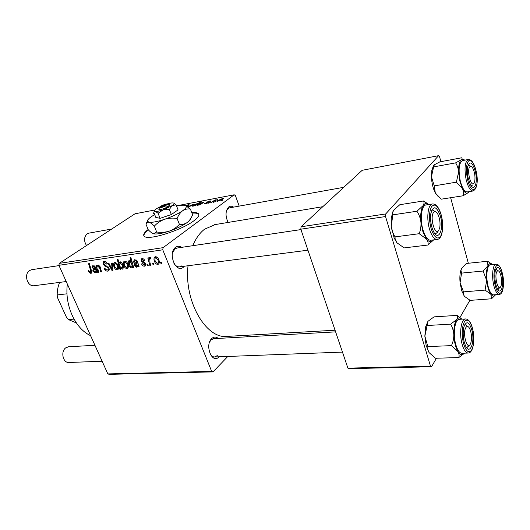 <?xml version="1.0" encoding="UTF-8"?>
<svg xmlns="http://www.w3.org/2000/svg" width="530" height="530" viewBox="0 0 530 530"><rect width="100%" height="100%" fill="white"/><g stroke="black" fill="none" stroke-linecap="round" stroke-linejoin="round"><path stroke-width="0.79" d="M148.128 229.497C143.882 232.789 142.683 235.128 144.544 236.506C148.95 240.567 181.83 230.159 193.927 220.752C198.657 217.161 200.009 214.69 197.988 213.325C196.809 212.629 194.729 212.398 191.767 212.629M148.433 229.947C145.194 232.425 143.69 234.412 143.908 235.903M184.407 266.212L183.459 267.16C175.867 274.01 167.394 252.903 175.589 247.298C177.543 245.913 179.59 245.927 181.75 247.338M177.027 248.04L174.953 248.901L172.469 252.976M173.933 263.331C175.582 265.901 177.497 267.074 179.677 266.828L181.704 265.908M228.112 222.428C225.164 215.962 225.369 210.807 228.748 206.952C230.252 205.885 231.862 205.938 233.578 207.124M343.771 187.309L229.377 207.879L228.085 208.482L226.462 210.741M219.069 356.789L218.996 356.869C212.166 364.6 204.355 345.162 211.735 338.551C213.862 336.643 216.035 336.603 218.254 338.418M335.616 331.873L213.617 338.677L211.066 339.929L209.589 342.082M210.099 353.941C211.357 356.001 212.855 357.008 214.59 356.955L217.287 355.617M192.781 245.695C195.828 238.401 199.77 232.895 204.6 229.172L215.253 224.568M148.195 265.543L147.347 265.656L146.942 264.225L147.81 264.106L148.195 265.543M153.925 264.768L153.077 264.881L152.673 263.436L153.548 263.317L153.925 264.768M141.576 264.013L142.298 263.642L144.246 265.265L144.895 264.019L141.079 260.959L141.49 258.812L141.994 258.66C143.179 258.527 144.12 259.17 144.809 260.575L144.021 260.826L142.325 259.567L141.855 260.68L144.736 262.575L145.704 263.821L145.22 265.974L144.577 266.166C143.272 266.279 142.272 265.556 141.576 264.013L141.914 263.761M132.811 267.623L132.546 266.623L131.619 267.922C130.353 267.683 129.452 266.795 128.909 265.252C127.995 263.238 128.022 261.681 129.002 260.568L131.076 261.469L130.062 257.666L130.89 257.547L133.639 267.511L132.811 267.623L133.527 267.094M107.762 271.141C106.152 271.241 104.927 270.28 104.079 268.26L104.801 268.041L105.596 269.406L107.338 270.028L107.815 269.889L108.173 268.24L107.616 267.438L104.894 266.106L103.125 264.152L103.535 261.509L104.125 261.33C105.523 261.237 106.649 262.052 107.504 263.774L106.848 264.192L104.582 262.443L104.158 262.569L103.873 263.986L108.915 268.041C109.452 269.425 109.286 270.399 108.418 270.949L107.762 271.141L109.087 270.194M117.282 269.856C115.944 269.816 114.924 268.975 114.222 267.345C113.268 265.298 113.307 263.748 114.347 262.695L114.831 262.549C116.209 262.628 117.236 263.516 117.925 265.212C118.839 267.233 118.76 268.736 117.7 269.73L118.303 269.114M98.805 272.221L98.037 272.327L95.97 265.384L96.745 265.272L97.089 266.438L98.129 264.947L99.978 266.451L101.568 271.85L100.799 271.956L99.209 266.583L98.255 265.835L97.851 269.002L98.805 272.221M88.45 271.592L88.146 270.737L88.841 270.512L89.126 271.327L90.577 272.287L90.603 270.459L88.583 263.728L89.345 263.622L91.438 270.591L91.2 273.314L90.816 273.434L88.45 271.592L89.06 271.161M227.814 356.458L213 371.888L109.22 374.332L107.835 373.908L211.675 371.411L162.77 249.802L58.896 265.311L59.281 263.377L163.101 247.656L162.77 249.802M107.835 373.908L58.896 265.311M96.52 272.533L96.076 271.698L94.989 272.87L92.796 271.102L93.187 268.869L95.042 268.233L94.791 267.411L93.393 266.53L92.757 268.041L91.955 268.021L92.564 265.822L93.088 265.669L95.532 267.213L97.301 272.427L96.52 272.533L97.116 272.109M120.707 269.26L119.999 269.359L117.216 259.548L118.024 259.428L118.985 262.873L119.939 261.82C121.198 262.012 122.112 262.887 122.682 264.444C123.596 266.457 123.563 268.008 122.582 269.088L120.35 267.975L120.707 269.26M112.916 270.313L111.962 270.446L108.239 263.629L109.028 263.516L112.088 269.3L111.605 263.145L112.453 263.026L112.916 270.313M127.074 268.531C125.709 268.491 124.676 267.643 123.98 265.994C123.026 263.933 123.079 262.37 124.139 261.297L124.636 261.144C126.041 261.224 127.087 262.118 127.776 263.834C128.684 265.875 128.598 267.392 127.511 268.399L128.141 267.749M138.264 266.888L137.813 266.014L136.588 267.246L134.269 265.404L134.733 263.079L136.82 262.377L136.581 261.509L135.084 260.594L134.342 262.184L133.467 262.171L134.183 259.872L134.786 259.693L137.396 261.303L139.118 266.769L138.264 266.888L138.906 266.404M157.847 264.377C156.396 264.337 155.323 263.463 154.621 261.76C153.673 259.647 153.766 258.024 154.893 256.898L155.456 256.732C156.946 256.805 158.033 257.726 158.715 259.501C159.623 261.595 159.497 263.171 158.331 264.225L159.06 263.45M150.646 265.212L149.785 265.331L147.817 257.958L148.685 257.838L149.082 259.369L149.612 257.6L150.48 257.719L150.606 258.905L149.937 258.779L149.891 262.264L150.646 265.212M161.902 263.688L161.034 263.808L160.63 262.35L161.524 262.231L161.902 263.688M205.302 203.865L204.269 203.904L204.746 203.255L205.614 203.056L205.243 203.533L205.812 203.513L207.449 202.904L206.654 202.486L206.925 202.056L210.675 200.93L210.35 201.446L207.806 201.844L208.568 202.301L208.29 202.718L205.302 203.865M200.214 204.785L197.014 205.309L197.372 204.779L202.155 203.175L202.864 202.593L202.268 202.619L199.545 203.487L203.798 202.235L200.214 204.785M187.693 206.799L193.967 204.096L193.357 204.885L188.07 207.071M154.223 213.444L153.018 213.583L153.945 212.749M185.997 205.773L189.184 204.169L186.918 205.534L189.256 204.958L187.322 206.541M222.839 200.128L221.09 200.857L222.839 200.128M155.012 209.959L135.004 213.789L59.281 263.377M239.202 206.11L235.393 195.583L234.207 194.795L163.101 247.656M234.207 194.795L176.49 205.845M194.98 205.773L192.357 206.19L193.039 205.362L201.453 201.831L194.98 205.773M222.805 199.313L217.002 201.499L217.492 200.764L222.441 198.545L223.355 198.531L222.805 199.313M215.26 201.559L213.524 202.281L215.26 201.559M213.12 201.552L210.39 202.871L215.081 199.976L215.902 199.823L214.928 200.419L217.492 199.558L213.12 201.552M209.8 202.586L208.065 203.308L209.8 202.586M248.225 335.185L246.642 336.835M436.448 358.234L431.539 366.733L349.078 368.681L347.899 368.131L430.486 366.144L385.542 216.545L300.828 229.192L301.066 226.767L385.701 213.948L385.542 216.545M347.899 368.131L300.828 229.192M440.894 161.663L439.549 156.688L438.608 155.668L385.701 213.948M438.608 155.668L362.182 170.296L301.066 226.767M468.341 263.258L450.632 197.723M469.911 300.245L459.974 317.457M430.486 366.144L431.539 366.733M335.053 330.216L227.642 336.365C206.528 339.783 183.857 301.696 188.037 265.742M211.675 371.411L213 371.888M188.872 205.554L188.647 204.964M187.918 206.196L188.302 205.342L186.328 205.945M187.07 206.382L187.805 205.912M153.72 213.564L153.501 213.027M188.554 207.011L188.269 206.283M193.417 204.845L193.132 204.11M192.628 204.454L188.62 206.673L192.582 205.031L193.059 204.448L192.628 204.454M193.324 206.097L193.039 205.362M197.856 204.017L197.571 203.268M197.153 203.593L193.317 205.812L197.114 204.11L197.518 203.593L197.153 203.593M195.173 205.653L195.04 205.302M197.577 205.315L197.372 204.779M203.069 202.97L202.811 202.274M198.406 204.911L201.546 203.533L198.16 204.633L198.472 205.097M204.918 203.924L204.679 203.301M204.997 203.917L204.746 203.255M207.74 203.05L207.608 202.698M207.124 202.579L206.925 202.056M209.88 201.552L209.661 200.969M207.919 202.95L207.601 202.102L207.919 202.95M217.77 201.519L217.492 200.764M222.739 199.366L222.441 198.545M221.944 198.889L217.923 201.142L221.99 199.472L222.428 198.889L221.944 198.889M91.617 272.87L90.816 273.434M96.712 271.254L96.076 271.698M95.837 272.274L94.989 272.87M93.432 270.651L92.796 271.102M95.738 267.749L95.042 268.233M95.42 266.974L94.791 267.411M94.327 265.881L93.393 266.53M92.684 267.517L91.955 268.021M94.857 271.989L95.281 269.101L93.79 269.717L93.552 270.996L94.857 271.989M98.699 271.863L98.037 272.327M98.951 265.139L97.089 266.438M101.462 271.479L100.799 271.956M99.832 266.153L99.209 266.583M99.103 265.245L98.255 265.835M120.608 268.915L119.999 269.359M120.416 261.846L118.985 262.873M123.053 268.617L122.284 269.18M120.714 267.71L120.35 267.975M119.575 264.987L120.072 266.61L122.039 268.26C122.635 267.325 122.582 266.093 121.887 264.569L120.052 262.734L119.575 264.987M120.953 262.085L120.052 262.734M122.529 264.106L121.887 264.569M114.864 266.881L114.222 267.345M115.169 263.43L114.924 263.503C114.222 264.371 114.235 265.583 114.964 267.133L117.13 268.922C117.819 268.054 117.819 266.855 117.13 265.318L115.169 263.43L116.03 262.814M117.766 264.861L117.13 265.318M112.883 269.783L111.962 270.446M112.817 268.776L112.088 269.3M108.802 267.789L108.173 268.24M108.292 266.954L107.616 267.438M105.874 265.417L104.894 266.106M103.774 263.702L103.125 264.152M107.491 263.741L106.848 264.192M107.385 263.529L106.762 263.973M105.715 261.654L104.582 262.443M124.636 265.517L123.98 265.994M124.974 262.032L124.722 262.111C124.007 262.993 124.013 264.218 124.736 265.775L126.935 267.584C127.644 266.709 127.65 265.497 126.961 263.94L124.974 262.032L125.855 261.403M127.611 263.47L126.961 263.94M133.255 266.1L132.546 266.623M132.295 267.418L131.619 267.922M129.572 264.768L128.909 265.252M131.824 260.926L131.076 261.469M129.718 261.363L129.638 264.927L130.685 266.65L131.685 266.948L132.096 266L131.466 263.052L129.718 261.363L130.433 260.839M132.255 262.476L131.466 263.052M133.037 265.311L132.096 266M138.502 265.497L137.813 266.014M137.601 266.497L136.588 267.246M134.971 264.887L134.269 265.404M137.581 261.813L136.82 262.377M137.257 261.018L136.581 261.509M136.064 259.879L135.084 260.594M134.282 261.575L133.467 262.171M136.482 266.325L137.045 263.291L135.369 263.96L135.09 265.285L136.482 266.325M137.826 262.714L137.045 263.291M145.558 263.516L144.895 264.019M145.127 262.92L144.458 263.417M141.775 260.442L141.079 260.959M144.69 260.323L144.021 260.826M143.292 258.852L142.325 259.567M145.829 265.225L144.577 266.166M155.323 261.23L154.621 261.76M155.787 257.646L155.509 257.739C154.733 258.66 154.707 259.925 155.436 261.529L157.735 263.39C158.496 262.469 158.536 261.217 157.847 259.62L155.787 257.646L156.695 256.971M158.536 259.097L157.847 259.62M153.813 264.324L153.077 264.881M150.527 264.768L149.785 265.331M150.54 258.282L149.082 259.369M150.553 258.388L150.083 258.733M148.075 265.113L147.347 265.656M161.782 263.231L161.034 263.808M198.889 214.518L198.194 213.855C197.008 213.159 194.934 212.927 191.966 213.159M67.363 284.1C64.494 305.366 75.366 328.852 90.59 335.642M491.515 298.781L470.163 300.371L464.419 296.343L461.696 290.712L460.086 282.695L461.57 273.102L483.115 271.029L486.653 280.337L485.096 290.109L490.866 294.282L491.515 298.781L495.166 295.217M464.419 296.343L463.505 294.654L463.505 291.864L460.086 282.695C459.642 278.104 459.841 274.162 460.676 270.87L461.55 268.485L466.354 263.463L487.6 261.264L487.898 265.848L483.115 271.029M501.413 273.036C504.633 283.186 501.314 296.575 497.378 288.658L496.12 285.471C494.649 279.893 494.404 274.851 495.404 270.353C497.18 265.815 499.18 266.703 501.413 273.036M497.816 289.4L499.737 287.585L498.154 289.413M490.495 264.742L490.356 264.761C486.732 264.788 485.586 278.647 488.541 287.856C490.051 292.56 491.734 294.892 493.596 294.852L499.187 294.415M491.966 264.119L487.6 261.264M463.505 291.864L485.096 290.109M461.57 273.102L460.987 270.485L461.55 268.485M495.55 294.7C494.179 296.674 492.615 296.535 490.866 294.282C488.786 291.242 487.381 286.591 486.653 280.337C486.076 274.07 486.494 269.24 487.898 265.848C489.163 263.277 490.674 262.84 492.443 264.549M495.981 269.273L498.001 270.784L495.742 269.339M458.808 357.558L435.461 358.26L429.022 352.563L426.12 345.441L424.841 336.139L427.173 325.5L450.632 324.161C452.488 327.394 453.554 330.919 453.819 334.741C453.852 338.531 453.057 342.161 451.441 345.639L457.933 351.549C459.106 353.649 459.397 355.65 458.808 357.558L464.32 353.278M429.022 352.563L427.836 349.74L427.849 346.58L424.841 336.139L425.643 326.838L427.869 321.471M471.925 330.283C475.178 342.671 469.659 355.948 465.36 345.381L464.147 341.665C462.975 336.365 462.882 331.495 463.869 327.056C466.453 320.431 469.143 321.505 471.925 330.283M468.977 345.752L467.109 347.362L466.327 347.216L467.109 347.362L469.196 345.295M459.411 319.312L459.225 319.318C454.985 319.279 452.805 333.125 455.548 343.645C457.231 349.952 459.371 353.152 461.968 353.252L468.05 353.046M427.173 325.5L428.008 321.286L434.063 316.854L457.165 315.39C457.874 316.629 457.715 318.02 456.688 319.563L450.632 324.161M461.55 318.894L457.165 315.39M427.849 346.58L451.441 345.639M464.412 353.172C462.372 355.564 460.212 355.02 457.933 351.549C455.561 347.422 454.19 341.817 453.819 334.741C453.653 327.719 454.608 322.664 456.688 319.563C458.271 317.543 459.987 317.404 461.842 319.159M465.254 324.645L467.758 326.48L465.254 324.645L464.625 324.85M469.401 191.575L468.692 192.496C466.758 194.159 464.671 192.854 462.418 188.587L459.815 180.975L458.609 172.031L456.39 182.161L462.418 188.587C463.505 190.999 463.763 193.39 463.193 195.756L469.169 191.926M468.242 178.451C467.268 173.919 467.096 169.931 467.718 166.486C469.984 160.471 472.548 162.226 475.41 171.766C478 182.373 474.516 192.151 470.554 184.831L468.242 178.451M468.474 164.883L470.746 166.294L468.109 165.029M462.597 160.557L462.438 160.59C458.967 162.882 458.225 169.554 460.212 180.611C462.167 188.183 464.532 191.946 467.294 191.906L472.992 191.005M463.193 195.756L441.291 199.181L435.309 192.986L434.275 185.871L456.39 182.161M434.275 185.871L431.433 176.808L433.613 166.897L455.615 162.869C457.357 165.565 458.357 168.619 458.609 172.031C458.443 165.771 459.318 161.703 461.226 159.828L455.615 162.869M433.613 166.897L434.322 164.803L439.933 161.835L461.617 157.801C462.299 158.278 462.173 158.954 461.226 159.828C462.279 158.974 463.432 159.086 464.704 160.173M438.456 196.902L435.309 192.986C433.03 188.461 431.745 183.069 431.433 176.808L431.851 170.176L433.467 165.744M471.223 185.851L472.826 184.944L471.223 185.851M426.498 239.056L422.953 231.868L420.919 222.07C421.204 226.038 420.628 229.921 419.197 233.71L426.498 239.056C427.922 241.064 428.432 243.051 428.028 245.012L433.58 239.891C431.513 242.548 429.154 242.27 426.498 239.056M432.182 228.198C430.658 223.183 430.214 218.32 430.837 213.603C433.176 205.448 436.236 205.918 440.026 215.021C444.551 228.185 438.601 242.925 433.262 230.974L432.182 228.198M435.468 211.715L432.54 209.986L431.672 210.403L432.54 209.986L435.468 211.715M426.219 204.918L425.981 204.958C421.244 205.388 419.667 220.467 423.384 231.153C425.59 237.394 428.094 240.421 430.903 240.222L437.091 239.454M428.028 245.012L404.178 247.907L396.937 242.793L395.102 238.752L395.055 236.877L419.197 233.71M395.055 236.877C393.008 233.67 391.73 230.126 391.226 226.244L392.856 214.849L416.925 211.245C419.058 214.471 420.389 218.082 420.919 222.07C420.283 214.696 421.012 209.218 423.106 205.62L416.925 211.245M392.856 214.849C392.273 213.477 392.544 211.907 393.677 210.138L399.845 204.699L423.556 200.969C424.298 202.274 424.146 203.825 423.106 205.62C424.762 203.189 426.683 202.818 428.883 204.507M428.856 204.487L423.556 200.969M396.937 242.793L394.134 238.023L391.226 226.244L391.259 217.691L393.426 210.523M434.733 233.458L435.832 233.604L437.502 232.273L435.832 233.604L434.733 233.458M500.731 286.657L501.142 285.597C502.016 280.999 501.539 276.581 499.71 272.347C498.65 270.538 497.703 270.307 496.855 271.665C494.059 276.176 498.2 292.05 500.731 286.657M88.808 233.16L87.231 233.763C83.959 236.877 83.713 240.812 86.503 245.556M473.986 183.241L474.748 181.326C475.403 176.596 474.721 172.151 472.687 167.997C471.601 166.241 470.62 165.857 469.746 166.837C466.519 170.388 471.051 187.786 473.986 183.241M68.622 346.766L65.687 347.879C60.374 351.582 63.05 363.242 69.019 362.487L102.124 361.235M465.797 327.679C462.286 333.416 467.182 350.767 470.368 344.056L470.978 342.413C471.925 337.809 471.554 333.324 469.878 328.971C468.454 326.116 467.096 325.685 465.797 327.679M433.613 212.431C429.519 217.015 434.944 236.248 438.674 230.55L439.807 227.469C440.403 222.938 439.807 218.632 438.012 214.544C436.475 211.649 435.004 210.947 433.613 212.431M31.913 269.651L29.72 270.452C23.446 273.957 27.414 287.187 34.251 285.69L66.21 281.543M67.012 293.812L57.18 294.952L57.412 297.462L66.495 317.304L68.449 319.597L76.36 322.929M74.001 319.113L68.449 319.597M59.638 282.397C58.015 286.24 57.194 290.42 57.18 294.952M159.079 208.661L158.795 209.297C160.272 209.873 163.28 209.065 167.811 206.872L169.633 205.706L167.785 204.6L161.518 205.819L161.173 206.687M167.785 204.6L167.632 203.984C166.155 203.957 164.114 204.567 161.518 205.819M169.487 205.739L169.441 204.746L167.924 204.103M160.093 218.347L155.8 217.399L153.793 212.378L154.356 211.563L155.33 211.344L158.066 213.259L160.093 218.347L171.356 214.544L178.053 209.873L176.093 204.819L173.721 203.096M158.066 213.259L163.114 209.86L169.355 209.436L171.356 214.544M169.355 209.436L172.164 205.627L176.093 204.819M161.411 206.084L156.641 208.615C155.138 209.635 154.469 210.41 154.641 210.927L155.33 211.344C156.84 211.569 159.437 211.079 163.114 209.86L172.164 205.627C174.251 204.149 174.622 203.262 173.27 202.964L173.264 202.964C172.005 202.798 169.944 203.136 167.102 203.97M154.614 210.841L153.892 212.172M154.68 214.597L151.626 216.478C148.605 218.545 147.247 220.135 147.552 221.242L148.87 222.136C151.852 222.693 157.066 221.759 164.499 219.321C172.025 216.71 178.08 213.848 182.671 210.721C186.759 207.72 187.408 205.918 184.632 205.315L184.606 205.309C182.837 205.037 180.167 205.309 176.596 206.117M156.668 231.994L153.567 233.776C152.037 233.246 150.255 231.901 148.228 229.742L145.922 224.044L147.009 222.481L148.87 222.136C150.387 222.6 152.203 223.938 154.316 226.144L156.668 231.994C160.981 232.657 165.155 232.378 169.189 231.16C173.177 229.689 176.583 227.423 179.412 224.369L177.106 218.473C178.504 215.087 180.359 212.503 182.671 210.721C185.069 209.198 187.64 208.635 190.383 209.032L192.602 214.822C191.29 218.108 189.502 220.665 187.229 222.494C184.864 224.071 182.26 224.694 179.412 224.369M154.316 226.144C157.105 223.09 160.497 220.818 164.499 219.321C168.56 218.088 172.76 217.803 177.106 218.473M190.383 209.032L185.566 205.587M147.506 221.056L146.134 223.594M153.567 233.776L154.011 233.876C157.165 234.333 162.226 233.425 169.189 231.16C176.682 228.576 182.691 225.687 187.229 222.494C189.502 220.811 190.694 219.44 190.807 218.38M166.109 205.733C162.783 207.276 160.63 207.826 159.643 207.396L159.835 206.945L166.109 205.733L167.811 206.872M208.151 202.811L207.906 202.162M91.266 270.002L90.603 270.459M95.943 268.432L94.446 269.478M100.197 267.074L99.527 267.544M112.704 266.974L111.923 267.537M107.113 265.961L106.126 266.656M137.767 262.476L136.124 263.688M144.18 262.251L143.372 262.847M501.943 271.777C504.666 280.953 503.785 294.21 499.32 294.408C497.484 294.441 495.822 292.103 494.324 287.379C491.383 278.124 492.489 264.205 496.06 264.185C498.445 264.145 500.386 266.597 501.877 271.539M501.93 271.817C497.663 256.043 490.78 271.327 495.583 286.743C500.108 302.491 506.541 286.498 501.93 271.817M472.707 329.13C475.251 339.492 473.323 352.987 468.235 353.04C465.671 352.94 463.551 349.72 461.882 343.38C459.146 332.807 461.272 318.894 465.453 318.947C468.606 319.06 471.011 322.379 472.654 328.898M472.68 329.176C470.368 320.994 467.685 318.417 464.618 321.432C461.955 326.4 461.531 333.536 463.346 342.83C465.797 351.138 468.52 353.603 471.521 350.217C474.052 345.123 474.436 338.107 472.68 329.176M476.132 171.097C478.186 181.962 477.192 188.594 473.151 190.979C470.421 191.005 468.083 187.222 466.135 179.61C464.154 168.5 464.87 161.802 468.288 159.51L468.407 159.49M467.506 179.14C471.581 197.723 480.379 188.687 476.112 171.117C473.959 162.902 471.475 159.477 468.652 160.828C466.201 164.068 465.824 170.176 467.506 179.14M440.821 213.676C444.272 224.303 442.855 238.838 437.323 239.427C434.547 239.613 432.063 236.565 429.876 230.292C426.18 219.539 427.703 204.388 432.381 203.97L425.981 204.958M431.374 229.556C434.574 237.871 437.707 240.024 440.788 236.002C443.246 230.285 443.252 222.865 440.788 213.736C437.753 205.468 434.64 203.162 431.447 206.813C428.823 212.484 428.796 220.063 431.374 229.556M214.173 224.746L322.777 206.7M188.335 205.428L188.488 205.826M193.099 204.553L193.258 204.958M197.551 203.692L197.71 204.11M202.891 202.652L203.016 203.003M222.468 199.002L222.633 199.439M90.577 272.287L91.67 271.526M93.095 266.616L94.227 265.835M95.102 271.916L96.579 270.876M93.79 269.717L95.89 268.246M98.01 265.908L99.037 265.192M119.866 262.794L120.9 262.052M122.039 268.26L123.344 267.312M114.924 263.503L115.957 262.774M117.13 268.922L118.554 267.895M108.047 269.724L109.187 268.909M104.158 262.569L105.576 261.575M108.418 270.949L108.749 270.711M124.722 262.111L125.769 261.356M126.935 267.584L128.393 266.517M129.525 261.416L130.38 260.8M131.818 266.848L133.182 265.841M136.998 267.12L137.343 266.862M134.746 260.7L135.938 259.826M136.767 266.239L138.37 265.046M135.369 263.96L137.707 262.237M136.813 263.443L137.82 262.695M144.816 265.007L145.836 264.238M142.086 259.634L143.199 258.812M158.331 264.225L158.742 263.913M155.509 257.739L156.595 256.918M157.735 263.39L159.305 262.191M149.937 258.779L150.547 258.329M198.194 213.855L197.988 213.325M496.06 264.185L490.356 264.761M463.174 294.369L463.505 294.654M460.676 270.87L460.987 270.485M465.453 318.947L459.225 319.318M427.372 349.323L427.836 349.74M425.643 326.838L427.087 325.221M476.106 170.991C474.264 163.28 471.654 159.457 468.288 159.51L462.438 160.59M431.851 170.176L432.911 168.692M440.741 213.431C438.555 206.892 435.773 203.739 432.381 203.97M391.259 217.691L392.405 216.26M394.134 238.023L395.102 238.752M88.642 233.187L111.717 229.04M212.291 357.048L342.466 352.099M68.436 346.772L94.943 345.295M307.943 250.193L177.086 267.166M300.96 229.583L176.808 248.073M59.035 265.61L31.687 269.684M147.552 221.242L147.009 222.481M154.641 210.927L154.356 211.563M159.643 207.396L158.795 209.297"/></g></svg>
